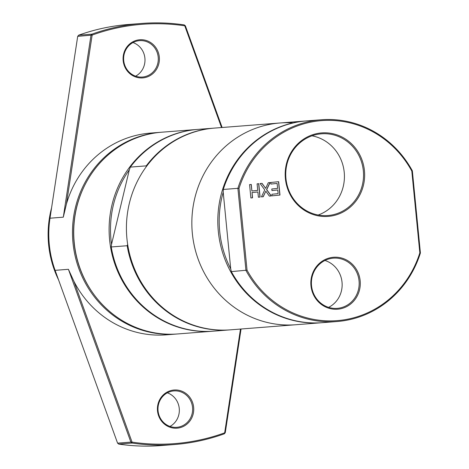 <?xml version="1.0" encoding="UTF-8"?>
<svg xmlns="http://www.w3.org/2000/svg" width="469" height="469" viewBox="0 0 469 469"><rect width="100%" height="100%" fill="white"/><g stroke="black" fill="none" stroke-linecap="round" stroke-linejoin="round"><path stroke-width="0.7" d="M285.949 178.554A40.985 38.886 -94.5 0 1 321.453 133.812A40.985 38.886 -94.5 0 1 363.411 171.648A40.985 38.886 -94.5 0 1 327.831 215.529A40.985 38.886 -94.5 0 1 285.949 178.554M285.392 178.613A41.864 39.718 85.5 0 0 348.221 208.752A41.864 39.718 85.5 0 0 341.145 136.59A41.864 39.718 85.5 0 0 285.392 178.613M239.02 188.403A100.307 95.178 -94.5 0 1 319.641 120.797A100.307 95.178 -94.5 0 1 411.811 171.074L419.831 252.844A100.307 95.178 -94.5 0 1 339.216 320.45A100.307 95.178 -94.5 0 1 247.04 270.173L239.02 188.403L237.894 188.321L245.949 270.466A101.187 96.01 85.5 0 0 337.018 321.523A101.187 96.01 85.5 0 0 420.406 252.973L412.351 170.827A101.187 96.01 85.5 0 0 321.283 119.765A101.187 96.01 85.5 0 0 237.894 188.321L223.285 189.458L223.209 192.249A100.085 94.967 85.5 0 0 230.725 268.866L223.209 192.249M310.965 285.697A26.053 24.722 85.5 0 0 350.067 304.457A26.053 24.722 85.5 0 0 345.665 259.545A26.053 24.722 85.5 0 0 310.965 285.697M249.578 184.61L251.261 184.44L251.9 190.977L257.733 190.391L257.094 183.854L258.777 183.684L260.084 197.039L258.401 197.209L257.886 191.973L252.058 192.554L252.568 197.795L250.886 197.965L249.578 184.61M271.287 195.919L269.358 196.112L265.823 191.188L263.256 196.722L261.438 196.904L264.756 189.927L260.131 183.549L262.06 183.356L265.665 188.374L268.28 182.734L270.097 182.552L266.72 189.646L271.287 195.919L269.353 196.106M271.956 190.561L271.797 188.984L277.619 188.397L277.132 183.443L270.889 184.065L270.736 182.488L278.662 181.691L279.97 195.045L272.043 195.843L271.891 194.26L278.135 193.633L277.771 189.98L271.956 190.561L277.771 189.98M318.175 215.013A40.985 38.886 85.5 0 0 344.299 173.137A40.985 38.886 85.5 0 0 311.996 135.822M311.522 285.639A25.174 23.89 -94.5 0 1 333.33 258.155A25.174 23.89 -94.5 0 1 359.102 281.4A25.174 23.89 -94.5 0 1 337.246 308.356A25.174 23.89 -94.5 0 1 311.522 285.639M328.599 307.359A25.174 23.89 85.5 0 0 342.071 282.725A25.174 23.89 85.5 0 0 324.947 260.477M411.811 171.074L412.351 170.827M419.831 252.844L420.406 252.973M247.04 270.173L231.34 271.604L230.725 268.866M321.283 119.765L306.673 120.902A101.187 96.01 85.5 0 0 223.285 189.458M277.132 183.443L270.889 184.065M278.522 181.708L279.835 195.057L272.043 195.837M265.823 191.188L263.121 196.734L261.444 196.904M269.962 182.564L266.58 189.652L271.146 195.931M261.925 183.373L265.665 188.374M251.12 184.452L251.9 190.977M258.636 183.701L259.949 197.05L258.401 197.209M252.568 197.795L250.886 197.959M252.058 192.554L252.433 197.807M257.886 191.973L251.917 192.566M231.34 271.604A101.187 96.01 85.5 0 0 322.408 322.666L337.018 321.523M293.072 122.901A101.187 96.01 85.5 0 0 191.868 225.513A101.187 96.01 85.5 0 0 297.756 324.566A101.187 96.01 85.5 0 1 295.751 324.741L321.716 322.719A101.187 96.01 85.5 0 0 322.062 322.69M295.751 324.741L230.32 329.848A101.187 96.01 85.5 0 1 126.736 236.429A101.187 96.01 85.5 0 1 214.585 128.084L280.016 122.984A101.187 96.01 85.5 0 0 192.161 231.328A101.187 96.01 85.5 0 0 295.751 324.741A101.187 96.01 85.5 0 1 192.161 231.328A101.187 96.01 85.5 0 1 280.016 122.984L305.981 120.961A101.187 96.01 85.5 0 0 218.126 229.3A101.187 96.01 85.5 0 0 321.716 322.719M306.327 120.932A101.187 96.01 85.5 0 0 305.981 120.961M161.272 132.246A101.187 96.01 85.5 0 0 160.65 132.293A101.187 96.01 85.5 0 0 72.795 240.638A101.187 96.01 85.5 0 0 176.385 334.051A101.187 96.01 85.5 0 0 177.006 333.998M91.455 290.973A100.307 95.178 -94.5 0 1 83.429 188.016M160.65 132.293L150.543 133.079A101.187 96.01 85.5 0 0 66.399 204.173L63.297 217.17L90.986 35.322L91.906 34.167L92.141 35.093A210.294 199.536 -94.5 0 1 184.763 25.807L221.538 127.545M240.474 329.05L224.674 432.828A210.294 199.536 -94.5 0 1 132.053 442.115L132 443.058L130.874 442.109L117.578 443.146L55.113 270.337A101.187 96.01 -94.5 0 1 50.001 218.208L77.696 36.359L92.141 35.093L66.399 204.173M55.113 270.337L68.41 269.3L73.973 281.441A101.187 96.01 85.5 0 0 166.272 334.843L176.385 334.051M159.302 57.019A19.135 18.156 85.5 0 0 130.587 43.242A19.135 18.156 85.5 0 0 133.817 76.23A19.135 18.156 85.5 0 0 159.302 57.019M158.2 57.118A18.256 17.324 -94.5 0 1 142.377 77.051A18.256 17.324 -94.5 0 1 123.687 60.196A18.256 17.324 -94.5 0 1 139.539 40.645A18.256 17.324 -94.5 0 1 158.2 57.118M135.623 76.166A18.256 17.324 85.5 0 0 144.903 58.156A18.256 17.324 85.5 0 0 133.003 42.568M58.561 279.864A98.988 93.923 -94.5 0 1 51.59 207.79M169.966 426.432A18.256 17.324 85.5 0 0 179.246 408.423A18.256 17.324 85.5 0 0 167.345 392.834M192.542 407.385A18.256 17.324 -94.5 0 1 176.725 427.318A18.256 17.324 -94.5 0 1 158.03 410.463A18.256 17.324 -94.5 0 1 173.882 390.911A18.256 17.324 -94.5 0 1 192.542 407.385M193.65 407.28A19.135 18.156 85.5 0 0 164.93 393.503A19.135 18.156 85.5 0 0 168.16 426.491A19.135 18.156 85.5 0 0 193.65 407.28M68.41 269.3L130.874 442.109L132.053 442.115L73.973 281.441M184.264 24.91L185.39 25.854L184.763 25.807L184.264 24.91A211.173 200.369 85.5 0 0 141.714 23.45A211.173 200.369 85.5 0 0 91.906 34.167L78.61 35.204L77.696 36.359M222.13 127.498L185.39 25.854M78.61 35.204A211.173 200.369 -94.5 0 1 128.418 24.488L141.714 23.45M225.272 432.641L224.358 433.796L224.674 432.828L225.272 432.641L241.054 329.009M117.578 443.146L118.704 444.09L132 443.058A211.173 200.369 85.5 0 0 174.55 444.512A211.173 200.369 85.5 0 0 224.358 433.796M174.55 444.512L161.254 445.55A211.173 200.369 -94.5 0 1 118.704 444.09M213.008 331.196L177.628 333.951A101.187 96.01 -94.5 0 1 74.043 240.538A101.187 96.01 -94.5 0 1 161.893 132.194L197.279 129.438A101.187 96.01 85.5 0 0 109.424 237.783A101.187 96.01 85.5 0 0 213.008 331.196A101.187 96.01 85.5 0 0 213.36 331.167M197.625 129.409A101.187 96.01 85.5 0 0 197.279 129.438M129.338 169.813A100.085 94.967 85.5 0 0 111.54 244.308L129.338 169.813L130.329 167.105L146.252 165.862L146.14 166.894M127.656 244.39L127.169 245.721L111.247 246.964L111.54 244.308M111.247 246.964A101.187 96.01 85.5 0 0 213.706 331.143L229.628 329.9A101.187 96.01 85.5 0 0 229.974 329.871M214.239 128.113A101.187 96.01 85.5 0 0 213.893 128.143L197.971 129.38A101.187 96.01 85.5 0 0 130.329 167.105M127.169 245.721A101.187 96.01 85.5 0 0 229.628 329.9M213.893 128.143A101.187 96.01 85.5 0 0 146.252 165.862M50.001 218.208L63.297 217.17"/></g></svg>
